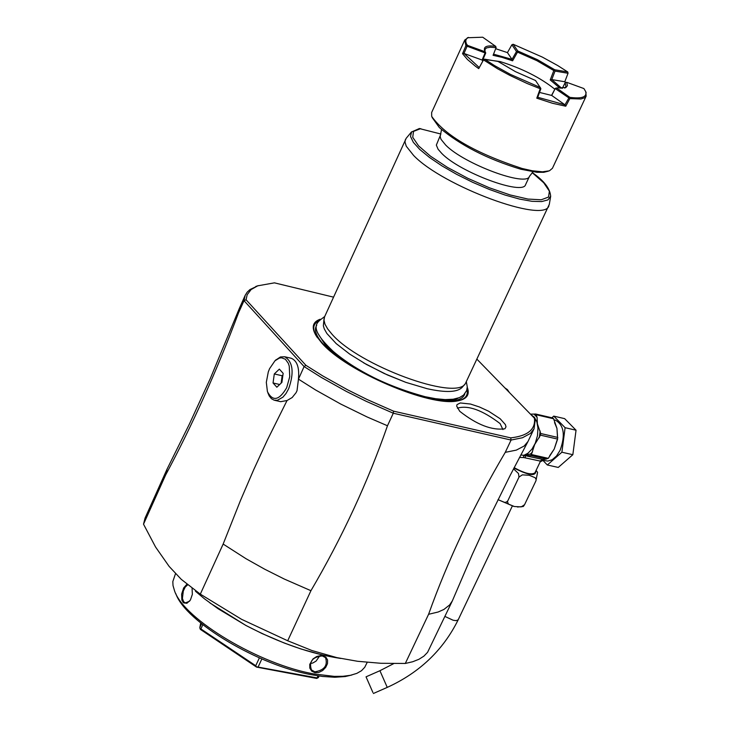 <?xml version="1.0" encoding="UTF-8"?>
<svg xmlns="http://www.w3.org/2000/svg" width="730" height="730" viewBox="0 0 730 730"><rect width="100%" height="100%" fill="white"/><g stroke="black" fill="none" stroke-linecap="round" stroke-linejoin="round"><path stroke-width="1.09" d="M256.531 667.083L200.412 629.406L200.093 628.813L200.896 628.922L255.737 665.733L256.531 667.083L316.738 678.435L318.389 677.568L319.12 675.998M201.58 623.721L199.819 627.581L200.714 623.019M199.819 627.581L200.093 628.813M318.006 675.834L317.048 677.887L256.714 666.837M261.842 658.962L258.228 666.782M259.369 657.894L255.737 665.733M202.821 624.716L200.896 628.922M351.924 674.976L345.217 676.555L334.787 677.258L322.477 676.445L312.212 674.848C258.986 665.687 185.447 621.777 175.884 593.846L175.757 593.572M367.199 662.356L364.745 667.275L361.514 670.697L356.842 673.37L350.354 675.323L342.945 676.29L334.367 676.391L314.247 673.991C259.734 664.601 184.38 619.615 174.607 591.044L173.01 585.542L172.828 581.555L175.519 573.643M322.788 655.704L325.899 657.183L327.569 659.993L327.487 663.606L325.726 667.357L322.642 670.532L318.764 672.458L314.858 672.668L311.664 671.107L309.821 668.105L309.766 664.327L312.988 658.925L316.729 656.489L320.862 655.558L322.788 655.704L322.277 655.923L325.534 657.657C327.952 665.486 324.385 670.204 314.849 671.819L311.464 669.948C308.735 661.708 312.34 657.027 322.277 655.923M192.081 588.371L192.355 594.366L190.402 600.069L186.907 603.272L183.632 602.889L181.852 600.087L181.642 594.092L183.641 587.96L186.871 584.283M287.702 640.767L241.566 619.314L200.312 594.138L223.152 544.069L245.983 558.696L264.634 569.172L284.171 578.99L310.934 590.698L287.702 640.767L311.975 650.539L336.84 657.611L357.554 661.28L380.859 663.287L405.305 663.461L428.583 614.295C448.101 559.727 473.661 505.744 505.26 452.354L511.082 440.044L510.726 437.872C527.827 435.92 535.729 429.368 534.433 418.226L477.009 359.269M428.583 614.295L438.155 612.005L443.904 609.45L449.607 604.969L452.354 600.863L427.57 652.328L423.893 656.142L418.929 659.29L412.715 661.745L405.305 663.461M333.537 297.147L274.425 282.848L257.672 285.841L251.084 289.582L247.178 294.71L246.065 299.774L244.012 300.669L245.207 295.294L239.449 308.151L238.482 312.969L244.012 300.66L304.1 366.57L298.451 379.144L315.652 390.012L340.645 404.009L367.154 416.985L387.475 425.763C367.582 482.667 342.069 537.645 310.934 590.698M387.475 425.763L393.287 413.226L511.082 440.053L522.479 437.745L530.372 433.483L534.059 428.756L535.199 420.024L534.433 418.226M239.449 308.151L210.432 378.231L189.535 423.774L167.097 469.052L145.051 518.099L143.518 524.186L155.554 547.007L169.105 566.37L181.268 579.346L200.312 594.138M167.097 469.052L165.637 474.984L143.518 524.186M290.677 358.138L291.325 358.293C297.128 360.784 299.501 367.692 298.442 378.989M223.152 544.069L240.444 500.552L253.611 469.938L267.317 440.19L287.036 400.524L280.721 401.683L274.809 400.341M238.482 312.969C216.755 370.886 192.474 424.897 165.637 474.984M393.287 413.226L366.204 401.308L346.376 391.435L321.337 377.437L304.1 366.57L305.888 365.301L322.852 375.977L347.462 389.738L366.944 399.429L393.552 411.163L393.287 413.226M298.451 379.144L297.028 390.659L296.079 392.667L292.164 397.54L287.036 400.524M267.828 392.722L269.242 395.97L271.451 398.717L274.17 400.195L277.382 400.296L282.939 397.147L286.032 393.47L288.66 388.752C294.29 372.629 292.995 361.961 284.773 356.769L280.466 356.952L275.575 360.191M286.68 387.721L289.737 376.698L289.253 366.122L288.304 363.284L285.384 359.233L281.488 357.782L279.325 358.101L274.973 360.775L269.571 368.687L268.293 371.917L266.313 382.328L267.426 391.654C272.746 401.819 279.17 400.514 286.68 387.721M283.158 373.34L281.908 382.401L276.843 387.219L273.047 382.985L274.298 373.952L279.353 369.124L283.158 373.34M281.132 383.14L282.154 375.749L282.93 375.019M282.154 375.749L274.298 373.952M279.7 384.509L273.047 382.985M393.552 411.163L510.726 437.872M246.065 299.774L305.888 365.301M467.255 387.238C470.093 394.748 466.78 399.319 457.318 400.962C429.696 406.957 346.294 371.351 321.802 343.018L316.117 335.718C311.236 327.441 312.568 321.957 320.123 319.256M459.745 411.3L456.688 406.108L457.007 404.621L460.247 402.96L470.458 404.037L479.418 406.975L488.644 411.236L500.178 418.755L505.388 424.586L506.009 426.804L504.932 428.784C491.92 430.59 476.854 424.76 459.745 411.3M245.207 295.294L247.141 292.21L249.952 289.573L258.238 285.631M505.26 452.354L516.365 450.1L524.195 446.003L528 441.477L534.059 428.756M452.354 600.863L472.301 554.435L488.014 520.335L510.297 475.139L528 441.477M527.617 442.188L525.463 446.203M546.615 458.978L542.819 459.635L543.175 460.292L540.145 461.898L539.945 461.013L523.711 457.546L523.538 455.237L520.764 455.018M525.308 457.71L525.354 455.511L531.549 455.639L546.222 458.96L542.928 459.48L523.693 455.356L523.711 457.546L519.486 457.445M540.145 461.898L534.935 472.83C531.586 475.166 524.66 473.432 514.157 467.638M536.094 470.403L537.572 472.31L535.939 480.833L536.158 479.446L535.154 477.73L529.232 475.267L522.324 474.865L519.003 477.064L518.473 473.505L513.546 468.833M519.003 477.064L507.423 501.647L508.436 504.083L514.367 506.52L521.266 506.885L524.569 504.695L523.31 506.492L517.461 507.022M513.683 506.364L498.006 499.648L504.53 502.359L506.264 502.176L507.633 500.99M535.939 480.833L524.569 504.695M372.875 692.423L366.04 676.829L372.875 692.423M371.816 690.005L367.263 679.603L371.816 690.005M542.737 459.672L540.191 461.269L544.863 459.143M554.946 420.097L555.594 420.243C564.016 425.271 565.513 435.308 560.083 450.355L556.525 455.985L552.227 459.717L547.746 461.095L543.312 460.329M542.773 460.256L547.327 464.983L561.89 452.217L565.102 427.689L553.741 416.109L551.862 417.779M547.327 464.983L558.249 467.437L572.84 454.708L576.043 430.216L565.102 427.689M572.84 454.708L561.89 452.217M576.043 430.216L564.646 418.646L553.741 416.109M523.501 455.328L531.632 453.795L534.67 444.561L540.492 435.162L557.62 439.095L554.234 449.023L548.285 458.349L531.44 454.534L531.549 455.639M540.492 435.162L540.711 433.51L537.389 423.874L537.079 417.295L535.774 414.038L552.856 418.007L553.623 418.783L556.944 428.382L557.62 439.095M531.632 453.795L531.44 454.534M546.222 458.96L548.285 458.349M542.819 459.635L539.945 461.013M532.517 451.943L530.664 453.841L531.221 455.401M523.802 455.337L527.909 453.266L531.969 449.123L535.291 443.174L537.481 435.682L537.964 428.063L536.869 421.94L534.406 417.241L530.883 414.576M535.774 414.038L530.473 414.156M540.711 433.51L557.83 437.443M536.532 414.822L553.623 418.783M509.385 392.503L507.432 389.628L504.932 387.931M326.201 345.162C350.592 368.093 383.442 385.239 424.741 396.591M465.147 383.898L462.254 387.256C457.5 392.357 445.756 392.831 427.05 388.679L405.834 382.356L387.384 374.937L366.478 364.471L349.707 354.096L336.202 343.611L326.903 333.519L324.275 328.892L323.363 325.799L324.038 318.691M406.236 138.225L324.567 316.829L323.983 320.187L325.023 324.293L327.706 328.984L331.958 334.176C358.877 365.42 455.666 401.144 465.348 383.661L549.307 204.336M405.433 139.457L404.986 142.021L406.281 146.246L413.627 155.472C442.964 186.214 544.872 223.891 548.896 205.741M419.239 128.526L440.893 134.028M525.6 184.626C523.054 195.777 460.183 172.49 441.814 153.492L438.091 149.249L436.339 145.097L440.455 135.114L440.19 136.702L441.02 139.33L445.683 145.069C464.088 164.013 526.987 187.345 529.496 176.258L525.6 184.626M432.123 117.484L439.351 127.558C460.055 145.133 487.184 159.021 520.736 169.214L537.006 172.298L543.768 172.307L548.321 171.176M479.172 67.47L463.97 53.445L482.092 60.033L485.103 52.934L465.886 45.762L464.755 40.041L431.649 112.493L431.685 116.408C445.537 135.889 475.677 153.254 522.114 168.484L532.27 170.774L542.509 171.815L549.425 170.811L552.428 168.302L586.154 96.132L584.684 97.747L580.934 98.997L569.829 98.614L569.838 97.355L556.579 87.983L565.923 87.509L567.411 85.656L566.708 82.298L583.89 88.558L585.706 91.578C587.185 97.035 581.892 98.951 569.838 97.355M585.788 91.788L586.154 96.132M465.886 45.762L462.537 53.692L467.455 59.504L475.44 66.238L478.725 68.62L483.506 59.896L497.623 68.784L509.832 75.391L527.179 83.521L540.209 88.731L536.778 98.176L552.455 103.258L565.768 106.215L569.829 98.614M464.755 40.041L468.304 37.504M513.172 44.265L517.789 51L517.515 52.122L536.879 60.672L553.814 70.554L554.745 69.761L567.767 71.969L557.729 65.554L542.317 57.086L513.172 44.265L511.885 44.767L507.441 52.615L495.688 48.7M517.223 51.428L516.493 51.511L511.885 44.767M517.789 51L537.49 59.705L554.745 69.761M567.767 71.969L568.04 73.274L555.019 71.075L554.581 70.39M565.823 82.481L564.801 81.751L568.04 73.274M556.579 87.983L555.293 88.367L551.552 95.429M564.491 88.029L565.969 86.678L565.139 82.709L566.453 82.308M569.774 98.523L555.357 88.649L556.579 88.129M565.768 106.215L564.965 104.828L551.725 95.457L555.32 88.33M540.209 88.731L540.866 88.722L537.745 97.272L564.965 104.828L569.327 97.126M537.745 97.272L536.778 98.176M540.702 88.275L535.537 80.51L515.489 71.668L498.033 61.448L484.574 59.166L494.721 65.709L510.462 74.405L540.328 87.527M484.574 59.166L483.506 59.896M483.734 59.303L478.725 68.62M482.092 60.033L482.749 60.946M467.492 45.36L466.278 43.572L465.704 40.926L466.461 38.863L467.884 37.732L482.712 37.212L495.615 46.328C487.22 45.178 483.543 46.51 484.565 50.333L484.93 51.702L467.492 45.36L463.97 53.445L462.537 53.692M467.054 45.096L465.977 45.753M495.615 46.328L496.099 47.642L490.359 47.204L486.545 47.906L485.039 49.284L484.966 51.292M482.493 60.608L485.733 52.998L485.103 52.934L484.93 51.702M485.195 51.702L485.715 52.952M496.117 47.569L495.615 46.191M493.535 54.157L512.022 59.376L507.441 52.615M517.515 52.122L512.606 60.818L512.022 59.386L516.493 51.511M483.087 59.212L500.141 61.576C522.215 68.483 540.446 77.699 554.837 89.224M512.606 60.818L502.076 57.36L493.079 55.316L496.099 47.642M553.814 70.554L550.228 79.935L560.12 88.33M562.319 88.321L565.139 82.709M551.734 95.457L539.506 92.436M555.019 71.075L551.78 79.579L550.228 79.935M564.801 81.751L551.789 79.588L561.808 88.348M502.924 429.578L500.114 423.601C482.384 410.114 468.131 404.967 457.354 408.161M189.599 601.192L185.411 602.916L183.659 601.757L182.409 598.5L183.312 590.981L185.219 587.084L187.61 584.894M319.749 655.841L316.072 661.097L312.814 662.995L310.204 663.606M314.858 672.668L314.849 671.819M195.448 591.254L204.418 598.764L218.115 608.747L245.855 625.409C279.426 642.957 311.044 653.97 340.718 658.451M535.756 471.105C535.939 476.517 528.675 475.486 513.966 468.003M512.332 506.018L458.185 619.825L456.095 620.655L453.102 620.226L444.962 616.448M458.185 619.825C443.137 650.165 419.495 672.686 387.247 687.386L379.919 670.715L393.762 663.597M557.008 440.373L554.234 449.023L549.654 455.794M554.544 422.57L556.944 428.382L557.519 436.056M540.154 431.029L539.278 437.735M534.004 414.138L537.079 417.295M317.258 337.452L316.619 336.448C312.221 329.075 312.887 323.91 318.59 320.945M455.255 401.217L456.442 401.053C464.901 399.62 468.405 395.769 466.963 389.501M316.72 325.315C313.727 329.787 316.072 336.247 323.746 344.688L330.9 351.531M435.701 399.958C453.047 402.44 462.765 400.378 464.846 393.762M317.723 333.117L325.416 345.08C350.573 374.362 439.277 409.63 458.257 398.06M550.703 196.133L547.938 199.911L541.623 201.58L531.997 201.316L519.577 199.089L505.005 195.029L489.073 189.335L472.675 182.317L456.697 174.37L442.042 165.938L429.505 157.47L419.759 149.449L413.317 142.295L410.497 136.4L411.592 131.838M532.143 172.599L543.713 182.746L549.38 191.169L548.549 197.045L541.204 199.783L527.972 199.071L510.106 194.937L489.337 187.774L467.729 178.266L447.444 167.38L430.499 156.193L418.555 145.827L412.733 137.286L413.518 131.373L420.763 128.617M182.901 602.186L183.659 601.757M245.928 625.482L209.939 602.971M322.313 654.965L300.933 648.961L284.344 643.066L262.179 633.613L246.01 625.519M284.773 356.769L291.325 358.293M274.973 360.775L276.04 359.744M257.672 285.841L255.765 286.47M387.247 687.386L373.377 693.5M379.919 670.715L366.04 676.829M553.86 419.841L555.594 420.243M317.331 337.552L316.117 335.718M455.137 401.226L457.318 400.962M466.379 381.954L467.264 386.863L466.652 390.568L463.55 395.103L459.444 397.613L453.157 399.228L445.154 399.593L435.701 398.717L424.951 396.673C392.859 388.323 363.805 374.645 337.78 355.629C305.669 326.593 316.464 323.062 324.722 316.491M405.834 382.356L384.309 373.541L363.649 362.865M419.458 128.498L411.41 132.048L406.062 138.435M532.197 172.545C544.005 180.666 550.155 188.614 550.657 196.388L549.261 204.601M441.522 129.538L440.455 135.114M529.496 176.258L533.055 171.833M585.706 91.578L586.172 92.783M564.774 87.956L565.476 87.719M468.514 37.431L467.3 37.85M484.839 51.018L484.565 50.333"/></g></svg>
